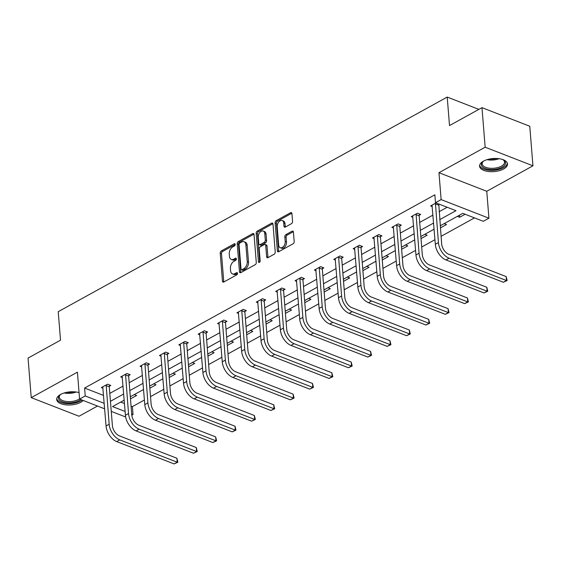 <?xml version="1.0" encoding="UTF-8"?>
<svg xmlns="http://www.w3.org/2000/svg" width="561" height="561" viewBox="0 0 561 561"><rect width="100%" height="100%" fill="white"/><g stroke="black" fill="none" stroke-linecap="round" stroke-linejoin="round"><path stroke-width="0.84" d="M235.192 244.414A1.234 0.785 -68.7 0 0 234.786 243.733A1.234 0.785 -68.7 0 0 234.253 243.797L221.307 250.942A1.76 1.122 -68.7 0 0 220.214 253.165L222.458 281.131A1.76 1.122 -68.7 0 0 223.04 282.099A1.76 1.122 -68.7 0 0 223.804 282.008L236.756 274.869A1.234 0.785 -68.7 0 0 237.52 273.312A1.234 0.785 -68.7 0 0 237.114 272.632A1.234 0.785 -68.7 0 0 236.581 272.695L234.905 273.614A5.645 3.59 -68.7 0 1 232.457 273.901A5.645 3.59 -68.7 0 1 230.606 270.795L230.417 268.467A5.645 3.59 -68.7 0 1 233.916 261.342L235.592 260.423A1.234 0.785 -68.7 0 0 236.356 258.859A1.234 0.785 -68.7 0 0 235.95 258.179A1.234 0.785 -68.7 0 0 235.417 258.242L233.741 259.168A5.645 3.59 -68.7 0 1 231.293 259.455A5.645 3.59 -68.7 0 1 229.442 256.349L229.253 254.021A5.645 3.59 -68.7 0 1 232.752 246.896L234.428 245.97A1.234 0.785 -68.7 0 0 235.192 244.414M503.61 168.994A14.011 6.55 -4.6 0 1 488.561 171.526A14.011 6.55 -4.6 0 1 479.571 166.196A14.011 6.55 -4.6 0 1 483.456 161.154A14.011 6.55 -4.6 0 1 498.512 158.623A14.011 6.55 -4.6 0 1 507.502 163.952A14.011 6.55 -4.6 0 1 503.61 168.994M83.203 400.477A14.011 6.55 -4.6 0 1 80.728 402.3A14.011 6.55 -4.6 0 1 65.672 404.832A14.011 6.55 -4.6 0 1 56.682 399.509A14.011 6.55 -4.6 0 1 60.574 394.46A14.011 6.55 -4.6 0 1 79.066 392.609M532.95 165.804L485.16 147.213L438.968 172.697L486.766 191.287L532.95 165.804L529.766 126.239L481.976 107.649L449.508 125.566L447.215 97.074L58.225 311.685L60.518 340.169L28.05 358.086L31.234 397.651L79.024 416.241L97.509 406.045M481.976 107.649L485.16 147.213M291.468 223.671A1.76 1.122 -68.7 0 0 292.562 221.441L291.93 213.601A1.76 1.122 -68.7 0 0 291.355 212.626A1.76 1.122 -68.7 0 0 290.591 212.717L276.208 220.655A1.76 1.122 -68.7 0 0 275.114 222.878L277.365 250.837A1.76 1.122 -68.7 0 0 277.94 251.812A1.76 1.122 -68.7 0 0 278.705 251.721L293.087 243.79A1.76 1.122 -68.7 0 0 294.181 241.56L293.417 232.086A1.76 1.122 -68.7 0 0 292.842 231.111A1.76 1.122 -68.7 0 0 292.078 231.202L285.921 234.596A1.76 1.122 -68.7 0 0 284.827 236.826L285.205 241.525A4.719 3.001 -68.7 0 1 283.691 246.251A4.719 3.001 -68.7 0 1 280.234 247.717A4.719 3.001 -68.7 0 1 278.684 245.122L277.204 226.714A4.719 3.001 -68.7 0 1 278.719 221.988A4.719 3.001 -68.7 0 1 282.176 220.522A4.719 3.001 -68.7 0 1 283.726 223.117L283.971 226.181A1.76 1.122 -68.7 0 0 284.553 227.156A1.76 1.122 -68.7 0 0 285.318 227.065L291.468 223.671M104.676 408.836L79.585 399.074L77.418 372.167L31.234 397.651M79.585 399.074L85.237 395.954L104.234 403.345M439.712 219.646L455.96 210.684L435.483 202.717L434.845 194.807L84.599 388.044L85.237 395.954M435.483 202.717L441.135 199.604L488.926 218.194L483.28 221.307L462.804 213.341L440.21 225.81M438.968 172.697L441.135 199.604M254.028 234.512A1.76 1.122 -68.7 0 0 253.453 233.537A1.76 1.122 -68.7 0 0 252.688 233.628L238.306 241.56A1.76 1.122 -68.7 0 0 237.212 243.79L239.463 271.748A1.76 1.122 -68.7 0 0 240.038 272.723A1.76 1.122 -68.7 0 0 240.802 272.632L255.185 264.701A1.76 1.122 -68.7 0 0 256.279 262.471L254.028 234.512M257.254 231.104L271.636 223.173A1.76 1.122 -68.7 0 1 272.401 223.082A1.76 1.122 -68.7 0 1 272.983 224.056L275.234 252.015A1.76 1.122 -68.7 0 1 274.14 254.245L267.983 257.639A1.76 1.122 -68.7 0 1 267.218 257.73A1.76 1.122 -68.7 0 1 266.636 256.756L265.725 245.416A1.76 1.122 -68.7 0 0 265.15 244.449A1.76 1.122 -68.7 0 0 264.385 244.533L260.297 246.791A1.76 1.122 -68.7 0 0 259.203 249.014L260.157 260.823A1.234 0.785 -68.7 0 1 259.757 262.057A1.234 0.785 -68.7 0 1 258.852 262.443A1.234 0.785 -68.7 0 1 258.453 261.763L256.16 233.334A1.76 1.122 -68.7 0 1 257.254 231.104L258.551 231.609L272.912 223.685M478.842 109.381L447.215 97.074M444.2 223.608L446.521 224.512L440.378 227.906M405.463 244.982L407.784 245.886L401.641 249.273M366.726 266.356L369.047 267.26L362.904 270.647M327.989 287.723L330.31 288.627L324.16 292.022M289.245 309.097L291.573 310.002L285.423 313.389M250.508 330.471L252.836 331.376L246.686 334.763M211.77 351.838L214.099 352.743L207.949 356.137M173.033 373.212L175.362 374.117L169.212 377.504M134.296 394.586L136.625 395.491L130.475 398.878M120.706 402.083L124.479 403.555M131.057 406.115L132.389 406.634L144.422 399.993M150.523 396.627L163.791 389.306M169.892 385.94L183.159 378.619M189.26 375.253L202.528 367.932M208.629 364.573L221.897 357.252M227.997 353.886L241.265 346.565M247.366 343.199L260.634 335.878M266.734 332.512L280.002 325.191M286.103 321.825L299.371 314.504M305.472 311.138L318.739 303.817M324.84 300.458L338.108 293.137M344.209 289.771L357.483 282.449M363.577 279.083L376.852 271.762M382.946 268.396L396.22 261.075M402.314 257.709L415.589 250.388M421.683 247.022L434.957 239.701M441.051 236.342L474.494 217.892M153.665 383.899L155.993 384.804L149.843 388.191M192.402 362.525L194.73 363.43L188.58 366.824M231.139 341.158L233.467 342.056L227.317 345.45M269.876 319.784L272.204 320.689L266.054 324.076M308.62 298.41L310.941 299.315L304.791 302.709M347.357 277.043L349.678 277.94L343.528 281.334M386.094 255.669L388.415 256.573L382.272 259.96M424.831 234.295L427.152 235.199L421.009 238.593M457.355 216.35L459.683 217.254L459.515 215.158M465.125 214.246L459.683 217.254M132.389 406.634L133.027 414.544L131.8 415.224M486.766 191.287L488.926 218.194M125.657 416.991L111.253 411.388M124.205 400.154L112.551 406.585L125.117 411.465M131.695 414.025L133.027 414.544M434.109 229.176L420.841 236.497M414.74 239.863L401.473 247.184M395.372 250.55L382.104 257.871M376.003 261.237L362.736 268.558M356.635 271.924L343.36 279.245M337.266 282.604L323.992 289.925M317.898 293.291L304.623 300.612M298.529 303.978L285.254 311.299M279.161 314.665L265.886 321.986M259.792 325.352L246.517 332.673M240.424 336.039L227.149 343.36M221.055 346.719L207.78 354.04M201.687 357.406L188.412 364.727M182.311 368.093L169.043 375.414M162.942 378.78L149.675 386.101M143.574 389.467L130.306 396.788M110.44 401.304L123.715 393.983M129.808 390.617L143.083 383.303M149.177 379.937L162.452 372.616M168.545 369.25L181.82 361.929M187.921 358.563L201.189 351.242M207.29 347.876L220.557 340.555M226.658 337.189L239.926 329.868M246.027 326.502L259.294 319.181M265.395 315.822L278.663 308.501M284.764 305.135L298.031 297.814M304.132 294.448L317.4 287.127M323.501 283.761L336.768 276.44M342.869 273.074L356.137 265.753M362.238 262.387L375.505 255.066M381.606 251.707L394.874 244.386M400.975 241.02L414.242 233.699M420.343 230.333L433.611 223.012M109.809 393.394L123.076 386.073M129.177 382.707L142.445 375.386M148.546 372.02L161.813 364.699M167.914 361.333L181.182 354.012M187.283 350.653L200.55 343.332M206.651 339.966L219.919 332.645M226.02 329.279L239.288 321.958M245.388 318.592L258.656 311.271M264.757 307.905L278.025 300.584M284.125 297.218L297.393 289.897M303.494 286.538L316.762 279.217M322.863 275.851L336.13 268.53M342.231 265.164L355.499 257.843M361.6 254.477L374.867 247.156M380.968 243.79L394.236 236.469M400.337 233.103L413.604 225.781M419.705 222.415L432.973 215.094M439.074 211.735L447.173 207.261M84.599 388.044L103.603 395.435M439.291 204.197L438.66 204.548M432.293 206.602L430.617 205.95L436.065 202.942M412.924 217.282L411.248 216.637L417.454 213.208L420.687 214.463L419.291 215.235M393.556 227.969L391.88 227.317L398.086 223.895L401.318 225.15L399.923 225.922M374.187 238.656L372.511 238.004L378.717 234.582L381.95 235.837L380.554 236.609M354.818 249.343L353.142 248.691L359.349 245.269L362.581 246.524L361.186 247.296M335.45 260.031L333.774 259.378L339.98 255.956L343.213 257.211L341.817 257.976M316.081 270.718L314.405 270.065L320.612 266.636L323.844 267.899L322.449 268.663M296.713 281.398L295.037 280.752L301.243 277.323L304.476 278.579L303.08 279.35M277.344 292.085L275.668 291.44L281.874 288.01L285.107 289.266L283.712 290.037M257.976 302.772L256.3 302.12L262.506 298.697L265.739 299.953L264.343 300.724M238.607 313.459L236.931 312.807L243.137 309.384L246.37 310.64L244.975 311.411M219.239 324.146L217.563 323.494L223.769 320.072L227.002 321.327L225.606 322.091M199.863 334.833L198.194 334.181L204.4 330.752L207.633 332.014L206.238 332.778M180.495 345.52L178.826 344.868L185.032 341.439L188.265 342.694L186.869 343.465M161.126 356.2L159.457 355.555L165.663 352.126L168.896 353.381L167.501 354.152M141.758 366.887L140.089 366.235L146.295 362.813L149.528 364.068L148.132 364.839M122.389 377.574L120.72 376.922L126.926 373.5L130.159 374.755L128.764 375.526M103.021 388.261L101.352 387.609L107.558 384.187L110.79 385.442L109.395 386.213M231.293 259.455L232.584 259.96A5.645 3.59 -68.7 0 0 235.031 259.673L233.741 259.168M236.363 258.937L235.031 259.673M232.457 273.901L233.748 274.406A5.645 3.59 -68.7 0 0 236.195 274.119L234.905 273.614M237.52 273.389L236.195 274.119M235.199 244.491L222.598 251.447A1.76 1.122 -68.7 0 0 221.504 253.67L223.755 281.629A1.76 1.122 -68.7 0 0 223.825 282.001M253.958 234.14L239.596 242.064A1.76 1.122 -68.7 0 0 238.502 244.294L240.753 272.253A1.76 1.122 -68.7 0 0 240.823 272.618M239.82 242.997A1.234 0.785 -68.7 0 0 239.056 244.554L241.034 269.098A1.234 0.785 -68.7 0 0 241.433 269.778A1.234 0.785 -68.7 0 0 241.973 269.715L243.74 268.74A5.645 3.59 -68.7 0 0 247.24 261.622L245.886 244.841A5.645 3.59 -68.7 0 0 244.035 241.735A5.645 3.59 -68.7 0 0 241.588 242.022L239.82 242.997M241.433 269.778L242.731 270.283A1.234 0.785 -68.7 0 0 243.264 270.22L241.973 269.715M244.035 241.735L245.325 242.24A5.645 3.59 -68.7 0 1 247.177 245.346L248.53 262.12A5.645 3.59 -68.7 0 1 245.031 269.245L243.264 270.22M265.15 244.449L266.44 244.947A1.76 1.122 -68.7 0 1 267.015 245.921L267.934 257.261A1.76 1.122 -68.7 0 0 268.004 257.625M259.729 262.092L257.457 233.839L256.16 233.334M264.778 233.649A4.719 3.001 -68.7 0 0 263.228 231.055A4.719 3.001 -68.7 0 0 259.771 232.52A4.719 3.001 -68.7 0 0 258.256 237.247L258.782 243.733A1.76 1.122 -68.7 0 0 259.364 244.701A1.76 1.122 -68.7 0 0 260.122 244.61L264.21 242.359A1.76 1.122 -68.7 0 0 265.304 240.136L264.778 233.649L266.068 234.154A4.719 3.001 -68.7 0 0 264.519 231.553L263.228 231.055M259.364 244.701L260.655 245.206A1.76 1.122 -68.7 0 0 261.419 245.115L260.122 244.61M266.068 234.154L266.594 240.634A1.76 1.122 -68.7 0 1 265.5 242.864L261.419 245.115M258.551 231.609A1.76 1.122 -68.7 0 0 257.457 233.839M282.176 220.522L283.466 221.02A4.719 3.001 -68.7 0 1 285.016 223.622L285.261 226.686A1.76 1.122 -68.7 0 0 285.332 227.058M280.234 247.717L281.524 248.221A4.719 3.001 -68.7 0 0 284.981 246.749A4.719 3.001 -68.7 0 0 286.496 242.029L285.205 241.525M293.347 231.714L287.211 235.101A1.76 1.122 -68.7 0 0 286.117 237.331L286.496 242.029M290.591 212.717L291.853 213.208L277.499 221.153A1.76 1.122 -68.7 0 0 276.405 223.383L278.656 251.342A1.76 1.122 -68.7 0 0 278.726 251.714M102.747 386.838L106.057 425.953L109.157 424.242L106.162 384.951M109.64 384.993L109.276 386.795L112.389 425.497A8.983 5.512 61.1 0 0 119.486 435.925L176.904 458.253L177.872 462.194L174.113 463.926L116.702 441.591A13.471 8.268 -118.9 0 1 106.057 425.953M174.113 463.926L177.22 462.208L119.802 439.88A13.471 8.268 -118.9 0 1 109.157 424.242M177.872 462.194L177.22 462.208L176.904 458.253M109.276 386.795L106.043 385.54M122.116 376.158L125.426 415.266L128.525 413.555L125.531 374.271M129.009 374.306L128.644 376.108L131.758 414.81A8.983 5.512 61.1 0 0 138.855 425.238L196.273 447.566L197.241 451.507L193.482 453.239L136.071 430.904A13.471 8.268 -118.9 0 1 125.426 415.266M193.482 453.239L196.588 451.528L139.17 429.193A13.471 8.268 -118.9 0 1 128.525 413.555M197.241 451.507L196.588 451.528L196.273 447.566M128.644 376.108L125.412 374.853M141.484 365.47L144.794 404.586L147.901 402.868L144.899 363.584M148.377 363.619L148.013 365.421L151.126 404.123A8.983 5.512 61.1 0 0 158.223 414.551L215.641 436.886L216.609 440.82L212.85 442.552L155.439 420.217A13.471 8.268 -118.9 0 1 144.794 404.586M212.85 442.552L215.957 440.841L158.539 418.506A13.471 8.268 -118.9 0 1 147.901 402.868M216.609 440.82L215.957 440.841L215.641 436.886M148.013 365.421L144.78 364.166M80.749 399.523A12.125 5.666 -4.6 0 1 67.65 402.819A12.125 5.666 -4.6 0 1 60.055 394.951A12.125 5.666 -4.6 0 1 60.939 394.271M60.434 394.635A11.227 5.252 175.4 0 0 59.298 397.223A11.227 5.252 175.4 0 0 67.804 401.599A11.227 5.252 175.4 0 0 79.564 398.836M56.738 398.647A13.92 6.508 175.4 0 0 67.222 403.661A13.92 6.508 175.4 0 0 82.067 400.035M502.467 159.464A12.125 5.666 -4.6 0 1 503.448 159.99A12.125 5.666 -4.6 0 1 503.35 166.435A12.125 5.666 -4.6 0 1 490.531 169.506A12.125 5.666 -4.6 0 1 482.937 161.645A12.125 5.666 -4.6 0 1 483.82 160.958M483.316 161.323A11.227 5.252 175.4 0 0 482.18 163.917A11.227 5.252 175.4 0 0 490.686 168.293A11.227 5.252 175.4 0 0 504.556 162.115A11.227 5.252 175.4 0 0 503.021 159.738M479.62 165.341A13.92 6.508 175.4 0 0 490.104 170.348A13.92 6.508 175.4 0 0 507.312 163.111M160.853 354.783L164.163 393.899L167.269 392.181L164.268 352.897M167.746 352.939L167.381 354.734L170.495 393.443A8.983 5.512 61.1 0 0 177.592 403.864L235.01 426.199L235.978 430.133L232.219 431.865L174.808 409.537A13.471 8.268 -118.9 0 1 164.163 393.899M232.219 431.865L235.325 430.154L177.907 407.819A13.471 8.268 -118.9 0 1 167.269 392.181M235.978 430.133L235.325 430.154L235.01 426.199M167.381 354.734L164.149 353.479M180.221 344.096L183.531 383.212L186.638 381.501L183.636 342.21M187.115 342.252L186.75 344.047L189.863 382.756A8.983 5.512 61.1 0 0 196.96 393.177L254.378 415.512L255.346 419.446L251.587 421.178L194.176 398.85A13.471 8.268 -118.9 0 1 183.531 383.212M251.587 421.178L254.694 419.467L197.276 397.139A13.471 8.268 -118.9 0 1 186.638 381.501M255.346 419.446L254.694 419.467L254.378 415.512M186.75 344.047L183.517 342.792M199.59 333.409L202.9 372.525L206.006 370.814L203.005 331.523M206.483 331.565L206.118 333.367L209.232 372.069A8.983 5.512 61.1 0 0 216.329 382.497L273.747 404.825L274.715 408.759L270.956 410.491L213.545 388.163A13.471 8.268 -118.9 0 1 202.9 372.525M270.956 410.491L274.063 408.78L216.644 386.452A13.471 8.268 -118.9 0 1 206.006 370.814M274.715 408.759L274.063 408.78L273.747 404.825M206.118 333.367L202.893 332.105M218.958 322.722L222.268 361.838L225.375 360.127L222.373 320.836M225.852 320.878L225.487 322.68L228.6 361.382A8.983 5.512 61.1 0 0 235.697 371.81L293.115 394.138L294.083 398.079L290.325 399.811L232.913 377.476A13.471 8.268 -118.9 0 1 222.268 361.838M290.325 399.811L293.431 398.093L236.013 375.765A13.471 8.268 -118.9 0 1 225.375 360.127M294.083 398.079L293.431 398.093L293.115 394.138M225.487 322.68L222.261 321.425M238.327 312.035L241.637 351.151L244.743 349.44L241.742 310.156M245.22 310.191L244.855 311.993L247.969 350.695A8.983 5.512 61.1 0 0 255.066 361.123L312.484 383.451L313.452 387.392L309.7 389.124L252.282 366.789A13.471 8.268 -118.9 0 1 241.637 351.151M309.7 389.124L312.8 387.413L255.381 365.078A13.471 8.268 -118.9 0 1 244.743 349.44M313.452 387.392L312.8 387.413L312.484 383.451M244.855 311.993L241.63 310.738M257.695 301.355L261.005 340.464L264.112 338.753L261.11 299.469M264.589 299.504L264.224 301.306L267.338 340.008A8.983 5.512 61.1 0 0 274.434 350.436L331.853 372.77L332.82 376.704L329.069 378.437L271.65 356.102A13.471 8.268 -118.9 0 1 261.005 340.464M329.069 378.437L332.168 376.726L274.75 354.391A13.471 8.268 -118.9 0 1 264.112 338.753M332.82 376.704L332.168 376.726L331.853 372.77M264.224 301.306L260.998 300.051M277.064 290.668L280.374 329.784L283.48 328.066L280.479 288.782M283.957 288.817L283.593 290.619L286.706 329.328A8.983 5.512 61.1 0 0 293.803 339.749L351.221 362.083L352.189 366.017L348.437 367.75L291.019 345.422A13.471 8.268 -118.9 0 1 280.374 329.784M348.437 367.75L351.537 366.038L294.118 343.704A13.471 8.268 -118.9 0 1 283.48 328.066M352.189 366.017L351.537 366.038L351.221 362.083M283.593 290.619L280.367 289.364M296.432 279.981L299.742 319.097L302.849 317.386L299.847 278.095M303.326 278.137L302.961 279.932L306.075 318.641A8.983 5.512 61.1 0 0 313.171 329.062L370.59 351.396L371.557 355.33L367.806 357.062L310.387 334.735A13.471 8.268 -118.9 0 1 299.742 319.097M367.806 357.062L370.905 355.351L313.487 333.024A13.471 8.268 -118.9 0 1 302.849 317.386M371.557 355.33L370.905 355.351L370.59 351.396M302.961 279.932L299.735 278.677M315.801 269.294L319.111 308.41L322.217 306.699L319.216 267.408M322.694 267.45L322.33 269.245L325.443 307.954A8.983 5.512 61.1 0 0 332.54 318.375L389.958 340.709L390.926 344.643L387.174 346.375L329.756 324.048A13.471 8.268 -118.9 0 1 319.111 308.41M387.174 346.375L390.274 344.664L332.855 322.337A13.471 8.268 -118.9 0 1 322.217 306.699M390.926 344.643L390.274 344.664L389.958 340.709M322.33 269.245L319.104 267.99M335.169 258.607L338.479 297.723L341.586 296.012L338.585 256.721M342.063 256.763L341.698 258.565L344.812 297.267A8.983 5.512 61.1 0 0 351.908 307.694L409.327 330.022L410.294 333.963L406.543 335.695L349.124 313.361A13.471 8.268 -118.9 0 1 338.479 297.723M406.543 335.695L409.642 333.977L352.224 311.65A13.471 8.268 -118.9 0 1 341.586 296.012M410.294 333.963L409.642 333.977L409.327 330.022M341.698 258.565L338.472 257.31M354.538 247.92L357.848 287.036L360.954 285.325L357.953 246.034M361.431 246.076L361.067 247.878L364.18 286.58A8.983 5.512 61.1 0 0 371.277 297.007L428.695 319.335L429.663 323.276L425.911 325.008L368.493 302.674A13.471 8.268 -118.9 0 1 357.848 287.036M425.911 325.008L429.011 323.297L371.599 300.962A13.471 8.268 -118.9 0 1 360.954 285.325M429.663 323.276L429.011 323.297L428.695 319.335M361.067 247.878L357.841 246.623M373.907 237.24L377.216 276.349L380.323 274.638L377.329 235.354M380.8 235.389L380.435 237.191L383.549 275.893A8.983 5.512 61.1 0 0 390.645 286.32L448.064 308.655L449.031 312.589L445.28 314.321L387.861 291.986A13.471 8.268 -118.9 0 1 377.216 276.349M445.28 314.321L448.379 312.61L390.968 290.275A13.471 8.268 -118.9 0 1 380.323 274.638M449.031 312.589L448.379 312.61L448.064 308.655M380.435 237.191L377.209 235.936M393.275 226.553L396.585 265.669L399.691 263.95L396.697 224.666M400.168 224.702L399.804 226.504L402.917 265.206A8.983 5.512 61.1 0 0 410.014 275.633L467.432 297.968L468.4 301.902L464.648 303.634L407.23 281.306A13.471 8.268 -118.9 0 1 396.585 265.669M464.648 303.634L467.748 301.923L410.336 279.588A13.471 8.268 -118.9 0 1 399.691 263.95M468.4 301.902L467.748 301.923L467.432 297.968M399.804 226.504L396.578 225.249M412.644 215.866L415.953 254.982L419.06 253.27L416.066 213.979M419.537 214.022L419.172 215.817L422.286 254.526A8.983 5.512 61.1 0 0 429.382 264.946L486.801 287.281L487.768 291.215L484.017 292.947L426.598 270.619A13.471 8.268 -118.9 0 1 415.953 254.982M484.017 292.947L487.116 291.236L429.705 268.901A13.471 8.268 -118.9 0 1 419.06 253.27M487.768 291.215L487.116 291.236L486.801 287.281M419.172 215.817L415.946 214.561M432.012 205.179L435.322 244.294L438.429 242.583L435.434 203.292M438.772 203.994L441.654 243.839A8.983 5.512 61.1 0 0 448.751 254.259L506.169 276.594L507.137 280.528L503.385 282.26L445.967 259.932A13.471 8.268 -118.9 0 1 435.322 244.294M503.385 282.26L506.485 280.549L449.073 258.221A13.471 8.268 -118.9 0 1 438.429 242.583M507.137 280.528L506.485 280.549L506.169 276.594M438.541 205.13L435.315 203.874M235.143 244.14L234.253 243.797M237.464 273.039L236.581 272.695M236.3 258.593L235.417 258.242M223.755 281.629L222.458 281.131M221.504 253.67L220.214 253.165M222.598 251.447L221.307 250.942M240.753 272.253L239.463 271.748M238.502 244.294L237.212 243.79M239.596 242.064L238.306 241.56M253.951 234.119L252.688 233.628M245.031 269.245L243.74 268.74M248.53 262.12L247.24 261.622M247.177 245.346L245.886 244.841M272.905 223.664L271.636 223.173M267.934 257.261L266.636 256.756M267.015 245.921L265.725 245.416M259.617 262.211L258.453 261.763M265.5 242.864L264.21 242.359M266.594 240.634L265.304 240.136M285.261 226.686L283.971 226.181M285.016 223.622L283.726 223.117M286.117 237.331L284.827 236.826M287.211 235.101L285.921 234.596M293.34 231.7L292.078 231.202M278.656 251.342L277.365 250.837M276.405 223.383L275.114 222.878M277.499 221.153L276.208 220.655M116.702 441.591L119.802 439.88M136.071 430.904L139.17 429.193M155.439 420.217L158.539 418.506M76.198 392.006A11.227 5.252 -4.6 0 1 67.138 393.359A11.227 5.252 -4.6 0 1 64.157 392.973M66.556 392.356A10.855 5.077 175.4 0 0 67.166 392.398A10.855 5.077 175.4 0 0 73.729 391.781M499.08 158.693A11.227 5.252 -4.6 0 1 490.019 160.046A11.227 5.252 -4.6 0 1 487.039 159.668M489.437 159.051A10.855 5.077 175.4 0 0 490.048 159.093A10.855 5.077 175.4 0 0 496.611 158.475M174.808 409.537L177.907 407.819M194.176 398.85L197.276 397.139M213.545 388.163L216.644 386.452M232.913 377.476L236.013 375.765M252.282 366.789L255.381 365.078M271.65 356.102L274.75 354.391M291.019 345.422L294.118 343.704M310.387 334.735L313.487 333.024M329.756 324.048L332.855 322.337M349.124 313.361L352.224 311.65M368.493 302.674L371.599 300.962M387.861 291.986L390.968 290.275M407.23 281.306L410.336 279.588M426.598 270.619L429.705 268.901M445.967 259.932L449.073 258.221"/></g></svg>
